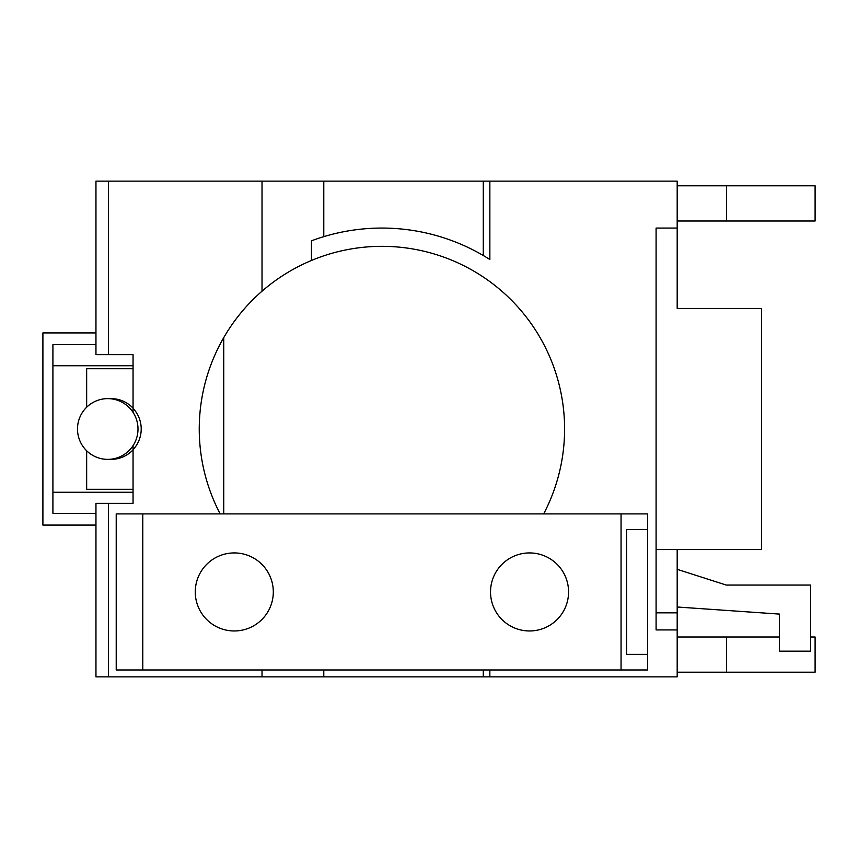 <?xml version="1.0" encoding="UTF-8"?>
<svg xmlns="http://www.w3.org/2000/svg" width="858" height="858" viewBox="0 0 858 858"><rect width="100%" height="100%" fill="white"/><g stroke="black" fill="none" stroke-linecap="round" stroke-linejoin="round"><path stroke-width="1.29" d="M810.617 637.001L815.1 637.001L815.1 672.189L726.533 672.189L726.533 637.001L779.461 637.001M726.533 672.189L677.187 672.189M677.187 637.001L726.533 637.001M815.1 220.999L726.533 220.999L726.533 185.811L815.1 185.811L815.1 220.999M726.533 220.999L677.187 220.999M677.187 185.811L726.533 185.811M133.054 365.733L52.917 365.733M52.917 492.267L133.054 492.267M95.957 513.363L52.917 513.363L52.917 344.637L95.957 344.637M95.957 525.085L42.9 525.085L42.9 332.915L95.957 332.915M677.187 569.326L726.276 585.07L810.617 585.07L810.617 651.158L779.461 651.158L779.461 614.092L677.187 607.003M86.658 450.772L86.658 489.285L133.054 489.285M133.054 368.715L86.658 368.715L86.658 407.228M656.091 612.837L677.187 612.837L677.187 629.933L656.091 629.933L656.091 228.067L677.187 228.067L677.187 308.44L761.539 308.44L761.539 549.56L656.091 549.56M677.187 612.837L677.187 549.56M95.957 676.855L95.957 503.356L108.483 503.356L108.483 676.855L95.957 676.855M77.499 429A30.373 30.255 -90 0 0 107.743 459.373A30.373 30.255 -90 0 0 137.999 429A30.373 30.255 -90 0 0 107.743 398.627A30.373 30.255 -90 0 0 77.499 429M133.054 412.355L133.054 408.322A30.491 30.373 180 0 1 133.054 449.678L133.054 445.645M133.054 449.849A30.373 30.255 90 0 1 111.057 459.373L107.743 459.373M107.743 398.627L111.057 398.627A30.373 30.255 90 0 1 133.054 408.151M108.483 354.644L95.957 354.644L95.957 181.145L108.483 181.145L108.483 354.644L133.054 354.644L133.054 408.322M483.279 255.502L483.279 181.145L108.483 181.145M323.788 236.658L323.788 181.145M223.745 337.623L223.745 513.91M647.618 529.515L647.618 654.364L626.565 654.364L626.565 529.515L647.618 529.515L647.618 513.91L142.793 513.91L142.793 669.98L621.053 669.98L621.053 513.91M677.187 228.067L677.187 181.145L489.854 181.145L489.854 259.513A200.933 200.933 0 0 0 311.465 240.819L311.465 260.467A182.668 182.668 0 0 1 543.661 513.91M489.854 181.145L483.279 181.145M483.279 669.98L483.279 676.855L677.187 676.855L677.187 629.933M489.854 676.855L489.854 669.98M483.279 676.855L323.788 676.855L323.788 669.98M323.788 676.855L108.483 676.855M133.054 449.678L133.054 503.356L108.483 503.356M220.184 513.91A182.668 182.668 0 0 1 262.022 291.184C276.866 278.314 293.35 268.071 311.465 260.467M262.022 291.184L262.022 181.145M647.618 654.364L647.618 669.98L621.053 669.98M262.022 676.855L262.022 669.98M142.793 669.98L116.216 669.98L116.216 513.91L142.793 513.91M273.305 591.945A39.018 39.018 0 0 1 234.288 630.962A39.018 39.018 0 0 1 195.27 591.945A39.018 39.018 0 0 1 234.288 552.927A39.018 39.018 0 0 1 273.305 591.945M490.529 591.945A39.018 39.018 0 0 1 529.547 552.927A39.018 39.018 0 0 1 568.564 591.945A39.018 39.018 0 0 1 529.547 630.962A39.018 39.018 0 0 1 490.529 591.945"/></g></svg>
